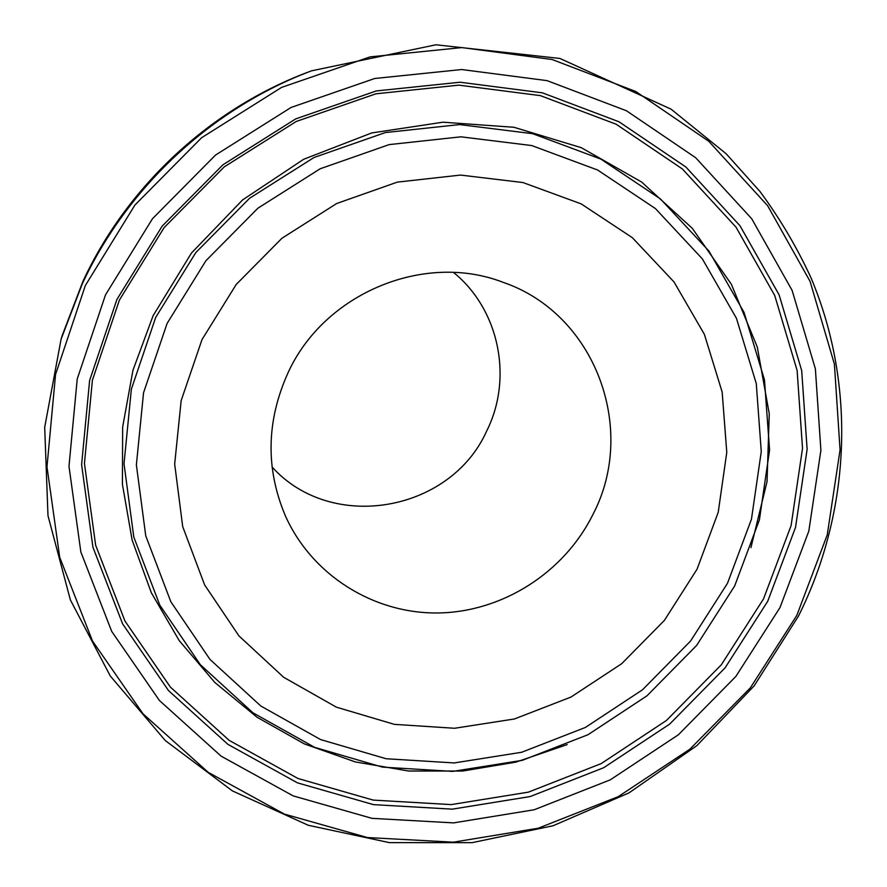 <?xml version="1.0" encoding="UTF-8"?>
<svg xmlns="http://www.w3.org/2000/svg" width="887" height="887" viewBox="0 0 887 887"><rect width="100%" height="100%" fill="white"/><g stroke="black" fill="none" stroke-linecap="round" stroke-linejoin="round"><path stroke-width="1.33" d="M697.071 569.166L718.226 512.298L726.775 452.348L722.162 392.076L704.378 334.332L674.02 281.955L632.32 237.661L581.14 203.855L522.909 182.534L460.541 175.072L397.321 182.123L336.672 203.522L281.944 238.248L236.219 284.461L202.003 339.599L181.159 400.602L174.672 464.089L182.7 526.59L204.587 584.832L238.902 635.868L283.64 677.258L336.339 707.15L394.283 724.346L454.587 728.271L514.393 718.98L570.94 697.082L621.698 663.698L664.385 620.401L697.071 569.166M592.948 514.438C637.731 429.108 595.299 313.643 502.94 282.266C424.263 251.797 324.276 293.131 288.031 372.784C266.366 420.881 265.446 468.469 285.259 515.58C311.814 575.264 373.737 613.815 438.089 612.972C502.497 612.063 564.21 572.57 592.948 514.438M272.065 466.994C331.727 533.187 450.563 511.943 486.675 431.038C513.174 378.427 499.448 309.707 453.567 272.464M767.721 601.286L795.539 527.366L807.126 449.31L801.693 370.578L779.108 294.839L740.013 225.775L685.862 166.989L618.949 121.752L542.4 92.836L460.043 82.225L376.254 90.951L295.67 118.913L222.914 164.805L162.166 226.13L116.918 299.44L89.62 380.479L81.604 464.644L92.935 547.235L122.594 623.838L168.519 690.585L227.926 744.359L297.467 782.855L373.505 804.642L452.303 809.155L530.193 796.548L603.703 767.71L669.618 724.136L725.1 667.833L767.721 601.286M763.552 598.847L791.082 525.658L802.524 448.367L797.114 370.433L774.717 295.46L735.988 227.116L682.358 168.951L616.11 124.202L540.349 95.619L458.845 85.141L375.944 93.8L296.236 121.475L224.267 166.867L164.173 227.538L119.412 300.039L92.403 380.224L84.442 463.48L95.641 545.206L124.956 621.022L170.393 687.103L229.156 740.357L297.977 778.498L373.239 800.107L451.25 804.598L528.375 792.146L601.164 763.618L666.425 720.488L721.364 664.74L763.552 598.847M105.509 294.85L77.224 378.993L68.986 466.329L80.85 551.991L111.707 631.389L159.427 700.508L221.085 756.134L293.187 795.894L371.963 818.346L453.567 822.892L534.185 809.764L610.234 779.861L678.433 734.735L735.844 676.471L779.972 607.606L808.811 531.136L820.896 450.341L815.375 368.837L792.102 290.359L751.721 218.756L695.707 157.742L626.433 110.742L547.091 80.639L461.683 69.53L374.724 78.499L291.069 107.46L215.519 155.07L152.464 218.745L105.509 294.85M307.844 72.213C210.319 108.957 127.174 186.082 83.023 281.157L62.212 335.486L83.034 281.146C127.185 186.07 210.286 108.968 307.844 72.213L311.448 70.849C212.071 108.281 127.307 186.913 82.303 283.807L61.092 339.178L44.694 427.279L47.987 515.669L70.372 599.911L110.265 675.983L165.27 740.534L232.405 790.905L308.299 825.287L389.393 842.628L472.139 842.65L553.078 825.753L628.983 792.9L696.872 745.634L754.127 685.895L798.488 616.055M85.352 285.503L55.559 374.48L46.989 466.795L59.706 557.269L92.492 641.024L143.04 713.835L208.223 772.344L284.339 814.078L367.406 837.539L453.357 842.173L538.209 828.225L618.217 796.67L689.942 749.149L750.347 687.846L796.814 615.412L827.227 534.961L840.067 449.942L834.401 364.091L810.064 281.356L767.676 205.773L708.768 141.277L635.791 91.494L552.113 59.507L461.916 47.576L370.012 56.901L281.556 87.414L201.648 137.696L134.957 205.008L85.352 285.503M155.691 317.424L131.365 389.171L124.025 463.746L133.793 537.045L159.815 605.178L200.34 664.707L252.95 712.804L314.708 747.386L382.408 767.111L452.703 771.391L522.299 760.336L588.026 734.702L646.989 695.807L696.605 645.47L734.669 585.952L759.405 519.849L769.572 450.097L764.472 379.858L744.049 312.412L708.935 251.054L660.493 198.976L600.809 159.061L532.71 133.693L459.588 124.579L385.324 132.573L313.998 157.509L249.613 198.233L195.839 252.551L155.691 317.424M167.111 323.411L143.539 392.786L136.376 464.899L145.745 535.815L170.836 601.752L209.964 659.407L260.822 706.019L320.584 739.57L386.122 758.74L454.211 762.942L521.645 752.276L585.365 727.462L642.532 689.776L690.618 640.979L727.495 583.28L751.455 519.205L761.268 451.616L756.278 383.572L736.432 318.267L702.371 258.904L655.404 208.556L597.605 170.005L531.69 145.546L460.952 136.82L389.138 144.614L320.174 168.774L257.929 208.179L205.939 260.7L167.111 323.411M750.934 547.634L767.033 481.652L769.262 413.852L757.298 347.072L731.365 284.272L692.303 228.325L641.556 181.979L581.24 147.652L513.994 127.284L442.968 122.195L371.653 132.961L303.664 159.272L242.539 199.963L191.481 253.006L153.118 315.683L132.95 370.278L122.65 427.102L122.417 484.302L132.13 540.083L151.311 592.704L179.229 640.636L214.854 682.502L256.997 717.206L304.308 743.883L355.343 761.933L408.63 771.014L462.648 771.036L515.957 762.11L567.159 744.614M62.212 335.486L61.092 339.178M798.5 616.033C850.6 511.755 856.587 386.022 811.017 277.864C797.003 247.429 779.995 218.645 759.993 191.503L726.22 153.828L671.093 109.179L559.93 58.453L435.972 44.782L311.448 70.849"/></g></svg>
